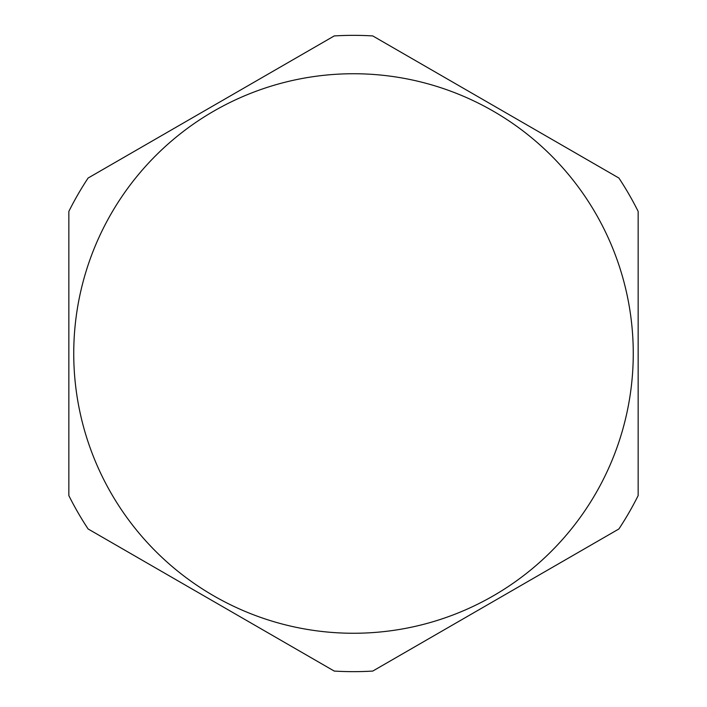 <?xml version="1.0" encoding="UTF-8"?>
<svg xmlns="http://www.w3.org/2000/svg" width="707" height="707" viewBox="0 0 707 707"><rect width="100%" height="100%" fill="white"/><g stroke="black" fill="none" stroke-linecap="round" stroke-linejoin="round"><path stroke-width="1.06" d="M68.844 211.402L68.844 495.598A318.15 318.15 0 0 0 88.11 528.969L334.234 671.067A318.15 318.15 0 0 0 372.766 671.067L618.89 528.969A318.15 318.15 0 0 0 638.156 495.598L638.156 211.402A318.15 318.15 0 0 0 618.89 178.031L372.766 35.933A318.15 318.15 0 0 0 334.234 35.933L88.11 178.031A318.15 318.15 0 0 0 68.844 211.402M353.5 633.26A279.76 279.76 0 0 0 633.26 353.5A279.76 279.76 0 0 0 353.5 73.74A279.76 279.76 0 0 0 73.74 353.5A279.76 279.76 0 0 0 353.5 633.26"/></g></svg>
